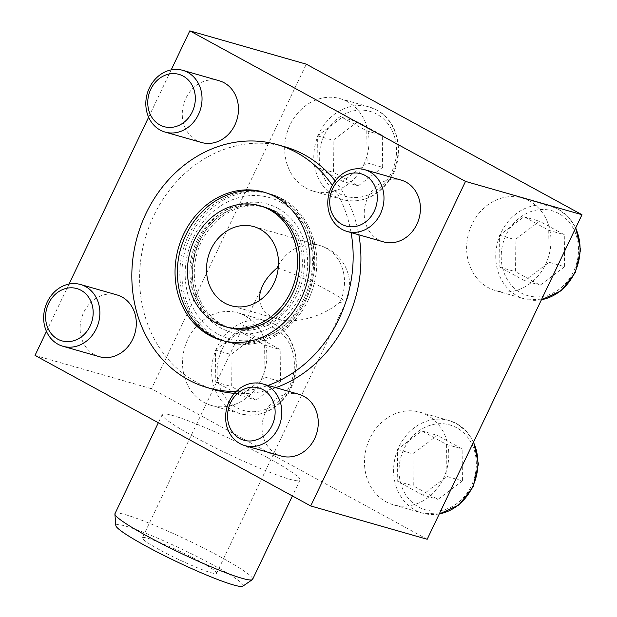<?xml version="1.0" encoding="UTF-8"?>
<svg xmlns="http://www.w3.org/2000/svg" width="617" height="617" viewBox="0 0 617 617"><rect width="100%" height="100%" fill="white"/><g stroke="black" fill="none" stroke-linecap="round" stroke-linejoin="round"><path stroke-width="0.46" stroke-dasharray="3.08 2.31" d="M159.602 549.824A41.138 3.949 -154.5 0 1 142.365 537.808A41.138 3.949 -154.5 0 1 181.197 551.953A41.138 3.949 -154.5 0 1 216.629 573.232A41.138 3.949 -154.5 0 1 159.602 549.824M278.213 268.248A41.138 3.949 -154.5 0 1 320.624 286.65A41.138 3.949 -154.5 0 1 345.636 302.777A41.138 3.949 -154.5 0 1 339.898 302.207C322.645 316.883 295.127 324.318 277.65 319.028L270.971 316.336C264.3 312.588 260.536 307.266 259.695 300.379M529.432 201.034A48.165 41.632 -74 0 0 522.044 197.995A48.165 41.632 -74 0 0 468.773 232.856A48.165 41.632 -74 0 0 495.551 290.615A48.165 41.632 -74 0 0 547.364 260.143A48.165 41.632 -74 0 0 529.432 201.034M245.319 315.858A48.165 41.632 -74 0 0 237.923 312.827A48.165 41.632 -74 0 0 184.653 347.687A48.165 41.632 -74 0 0 211.43 405.446A48.165 41.632 -74 0 0 263.243 374.966A48.165 41.632 -74 0 0 245.319 315.858M427.188 539.273L151.481 388.718L306.287 64.168M347.479 101.674A48.165 41.632 -74 0 0 340.09 98.635A48.165 41.632 -74 0 0 286.82 133.496A48.165 41.632 -74 0 0 313.59 191.255A48.165 41.632 -74 0 0 365.411 160.775A48.165 41.632 -74 0 0 347.479 101.674M427.272 415.226A48.165 41.632 -74 0 0 419.876 412.187A48.165 41.632 -74 0 0 366.606 447.047A48.165 41.632 -74 0 0 393.384 504.806A48.165 41.632 -74 0 0 445.196 474.334A48.165 41.632 -74 0 0 427.272 415.226M190.229 316.151A77.063 66.605 106 0 1 224.557 196.129M264.917 192.45A77.063 66.605 106 0 1 266.143 192.789A77.063 66.605 106 0 1 277.974 197.648A77.063 66.605 106 0 1 306.664 292.219A77.063 66.605 106 0 1 223.755 340.977A77.063 66.605 106 0 1 222.536 340.615M267.979 457.883A76.261 7.319 25.5 0 0 172.899 415.549A76.261 7.319 25.5 0 0 162.263 414.508A76.261 7.319 25.5 0 0 227.951 453.942A76.261 7.319 25.5 0 0 299.931 480.165A76.261 7.319 25.5 0 0 267.979 457.883M151.481 388.718L35.015 355.4M46.46 331.398L69.035 284.075M148.62 117.207L171.194 69.883M215.495 389.967A126.439 109.278 106 0 1 196.083 381.992A126.439 109.278 106 0 1 149.021 226.84A126.439 109.278 106 0 1 285.039 146.846M335.178 180.928A126.439 109.278 106 0 1 358.847 234.815M275.76 387.661A126.439 109.278 106 0 1 234.452 393.353M383.496 241.864A32.107 27.75 106 0 1 378.56 239.836A32.107 27.75 106 0 1 366.614 200.432A32.107 27.75 106 0 1 401.158 180.118M201.535 142.496A32.107 27.75 106 0 1 196.607 140.475A32.107 27.75 106 0 1 184.66 101.072A32.107 27.75 106 0 1 219.197 80.758M281.329 456.056A32.107 27.75 106 0 1 276.401 454.027A32.107 27.75 106 0 1 264.446 414.624A32.107 27.75 106 0 1 298.99 394.309M99.376 356.688A32.107 27.75 106 0 1 94.447 354.667A32.107 27.75 106 0 1 82.493 315.264A32.107 27.75 106 0 1 117.037 294.941M236.319 391.371A126.439 109.278 -74 0 0 267.994 385.44M351.081 232.594A126.439 109.278 -74 0 0 332.301 185.378M227.65 327.357A62.895 54.358 106 0 1 218.002 323.393A62.895 54.358 106 0 1 194.586 246.206A62.895 54.358 106 0 1 262.248 206.41M289.612 226.67A62.895 54.358 106 0 1 261.593 324.627M280.496 381.537L256.078 400.024L231.313 386.504L230.974 354.497L255.392 336.018L280.157 349.538L280.496 381.537L264.963 377.095L240.545 395.582L256.078 400.024M382.663 167.346L358.238 185.833L333.481 172.313L333.141 140.306L357.559 121.827L382.316 135.347L382.663 167.346L367.13 162.911L342.713 181.39L358.238 185.833M564.617 266.714L540.191 285.193L515.434 271.673L515.095 239.674L539.513 221.187L564.277 234.707L564.617 266.714L549.084 262.271L524.666 280.75L540.191 285.193M462.449 480.905L438.031 499.384L413.267 485.864L412.927 453.865L437.353 435.378L462.11 448.898L462.449 480.905L446.924 476.463L422.498 494.942L438.031 499.384M240.545 395.582L215.788 382.062L215.441 350.055L239.866 331.576L264.624 345.096L280.157 349.538M239.866 331.576L255.392 336.018M264.624 345.096L264.963 377.095M215.788 382.062L231.313 386.504M215.441 350.055L230.974 354.497M422.498 494.942L397.741 481.422L397.402 449.423L421.82 430.936L446.577 444.456L462.11 448.898M421.82 430.936L437.353 435.378M446.577 444.456L446.924 476.463M397.741 481.422L413.267 485.864M397.402 449.423L412.927 453.865M524.666 280.75L499.901 267.23L499.562 235.231L523.98 216.744L548.744 230.264L564.277 234.707M523.98 216.744L539.513 221.187M548.744 230.264L549.084 262.271M499.901 267.23L515.434 271.673M499.562 235.231L515.095 239.674M342.713 181.39L317.948 167.87L317.608 135.863L342.026 117.384L366.791 130.904L382.316 135.347M342.026 117.384L357.559 121.827M366.791 130.904L367.13 162.911M317.948 167.87L333.481 172.313M317.608 135.863L333.141 140.306M114.963 513.676A76.261 7.319 -154.5 0 1 125.598 514.717A76.261 7.319 -154.5 0 1 204.512 548.544A76.261 7.319 -154.5 0 1 252.631 579.34M115.834 525.568A70.469 6.764 -154.5 0 1 125.714 526.147A70.469 6.764 -154.5 0 1 200.317 558.262A70.469 6.764 -154.5 0 1 242.843 586.15M280.789 202.237A73.354 63.397 -74 0 0 185.154 274.619A73.354 63.397 -74 0 0 282.116 327.573A73.354 63.397 -74 0 0 280.789 202.237M280.311 198.319A77.063 66.605 -74 0 0 268.488 193.46A77.063 66.605 -74 0 0 183.249 249.237A77.063 66.605 -74 0 0 226.092 341.648A77.063 66.605 -74 0 0 267.685 338.309A77.063 66.605 -74 0 0 302.014 218.287A77.063 66.605 -74 0 0 280.311 198.319M282.378 198.905A77.063 66.605 -74 0 0 270.547 194.046A77.063 66.605 -74 0 0 185.316 249.823A77.063 66.605 -74 0 0 228.159 342.234A77.063 66.605 -74 0 0 311.061 293.476A77.063 66.605 -74 0 0 282.378 198.905M274.241 211.045A62.895 54.358 -74 0 0 264.585 207.081A62.895 54.358 -74 0 0 230.65 209.803A62.895 54.358 -74 0 0 202.623 307.76A62.895 54.358 -74 0 0 229.994 328.02A62.895 54.358 -74 0 0 297.656 288.232A62.895 54.358 -74 0 0 274.241 211.045M277.897 208.299A66.605 57.566 106 0 1 300.186 295.905A66.605 57.566 106 0 1 220.809 327.982A66.605 57.566 106 0 1 198.52 240.383A66.605 57.566 106 0 1 277.897 208.299M276.308 211.639A62.895 54.358 -74 0 0 266.652 207.674A62.895 54.358 -74 0 0 197.085 253.194A62.895 54.358 -74 0 0 232.054 328.614A62.895 54.358 -74 0 0 299.715 288.818A62.895 54.358 -74 0 0 276.308 211.639M278.452 265.295A41.138 35.555 106 0 1 319.814 245.504A41.138 35.555 106 0 1 326.131 248.103A41.138 35.555 106 0 1 339.898 302.207M274.658 328.352A44.154 38.161 -74 0 0 217.091 371.92A44.154 38.161 -74 0 0 275.46 403.788A44.154 38.161 -74 0 0 274.658 328.352M274.434 324.187A48.165 41.632 -74 0 0 267.038 321.156A48.165 41.632 -74 0 0 213.767 356.017A48.165 41.632 -74 0 0 240.545 413.776A48.165 41.632 -74 0 0 292.365 383.296A48.165 41.632 -74 0 0 274.434 324.187M376.817 114.16A44.154 38.161 -74 0 0 319.259 157.728A44.154 38.161 -74 0 0 377.619 189.596A44.154 38.161 -74 0 0 376.817 114.16M376.601 109.996A48.165 41.632 -74 0 0 369.205 106.965A48.165 41.632 -74 0 0 315.935 141.825A48.165 41.632 -74 0 0 342.713 199.584A48.165 41.632 -74 0 0 394.525 169.104A48.165 41.632 -74 0 0 376.601 109.996M558.771 213.528A44.154 38.161 -74 0 0 501.212 257.088A44.154 38.161 -74 0 0 559.573 288.964A44.154 38.161 -74 0 0 558.771 213.528M575.622 228.074A48.165 41.632 -74 0 0 558.555 209.364A48.165 41.632 -74 0 0 551.158 206.325A48.165 41.632 -74 0 0 497.888 241.185A48.165 41.632 -74 0 0 524.666 298.944A48.165 41.632 -74 0 0 541.448 299.723M456.611 427.72A44.154 38.161 -74 0 0 399.045 471.28A44.154 38.161 -74 0 0 457.413 503.156A44.154 38.161 -74 0 0 456.611 427.72M473.455 442.266A48.165 41.632 -74 0 0 456.387 423.555A48.165 41.632 -74 0 0 448.999 420.516A48.165 41.632 -74 0 0 395.728 455.377A48.165 41.632 -74 0 0 422.498 513.136A48.165 41.632 -74 0 0 439.281 513.915M262.618 285.686L142.365 537.808M253.818 226.624L319.814 245.504A41.138 41.138 0 0 1 345.636 302.777L216.629 573.232M266.143 192.789L263.698 192.088M223.755 340.977L221.302 340.275M277.65 319.028L231.182 305.739M237.923 312.827L267.038 321.156L274.634 324.272C298.736 336.311 303.765 375.614 284.614 397.973C272.143 412.464 257.459 417.732 240.545 413.776L211.43 405.446M340.09 98.635L369.205 106.965L376.802 110.081C400.896 122.12 405.932 161.423 386.774 183.781C374.311 198.273 359.618 203.541 342.713 199.584L313.59 191.255M522.044 197.995L551.158 206.325L558.755 209.448L568.573 217.115L575.784 227.727M541.394 299.831L524.666 298.944L495.551 290.615M419.876 412.187L448.999 420.516L456.595 423.64L466.413 431.298L473.625 441.919M439.235 514.023L422.498 513.136L393.384 504.806M162.263 414.508L158.338 422.745M299.931 480.165L292.404 495.96M267.685 338.309C310.644 321.002 329.324 255.7 302.014 218.287M270.547 194.046L268.488 193.46M228.159 342.234L226.092 341.648M230.65 209.803C196.221 223.246 180.519 278.159 202.623 307.76M266.652 207.674L264.585 207.081M232.054 328.614L229.994 328.02"/><path stroke-width="0.93" d="M259.695 300.379C259.217 295.728 260.189 290.831 262.618 285.686C265.672 279.385 270.501 273.462 277.102 267.917A41.138 3.949 -154.5 0 1 278.213 268.248M171.194 69.883L189.812 30.85L306.287 64.168L581.985 214.724L427.188 539.273L310.713 505.955L35.015 355.4L46.46 331.398M275.521 196.946A77.063 66.605 -74 0 0 263.698 192.088A77.063 66.605 -74 0 0 178.46 247.864A77.063 66.605 -74 0 0 221.302 340.275A77.063 66.605 -74 0 0 304.212 291.517A77.063 66.605 -74 0 0 275.521 196.946M222.536 340.615A77.063 66.605 106 0 1 211.924 336.118A77.063 66.605 106 0 1 190.229 316.151C181.298 302.662 177.025 287.291 177.418 270.045C177.981 238.686 197.563 207.736 224.557 196.129A77.063 66.605 106 0 1 264.917 192.45M189.812 30.85L465.519 181.406L310.713 505.955M581.985 214.724L465.519 181.406M69.035 284.075L148.62 117.207M332.301 185.378A126.439 109.278 -74 0 0 296.684 152.592A126.439 109.278 -74 0 0 277.272 144.625L285.039 146.846A126.439 109.278 106 0 1 304.443 154.813A126.439 109.278 106 0 1 335.178 180.928M358.847 234.815A126.439 109.278 106 0 1 275.76 387.661M234.452 393.353A126.439 109.278 106 0 1 215.495 389.967L207.728 387.746A126.439 109.278 -74 0 0 236.319 391.371M364.716 169.69L401.158 180.118A32.107 27.75 106 0 1 406.086 182.138A32.107 27.75 106 0 1 418.033 221.549A32.107 27.75 106 0 1 383.496 241.864L347.055 231.437A32.107 27.75 -74 0 0 381.591 211.122A32.107 27.75 -74 0 0 369.645 171.719A32.107 27.75 -74 0 0 364.716 169.69A32.107 27.75 -74 0 0 329.2 192.936A32.107 27.75 -74 0 0 347.055 231.437M182.755 70.33L219.197 80.758A32.107 27.75 106 0 1 224.133 82.778A32.107 27.75 106 0 1 236.08 122.181A32.107 27.75 106 0 1 201.535 142.496L165.094 132.077A32.107 27.75 -74 0 0 199.638 111.762A32.107 27.75 -74 0 0 187.691 72.351A32.107 27.75 -74 0 0 182.755 70.33A32.107 27.75 -74 0 0 147.247 93.568A32.107 27.75 -74 0 0 165.094 132.077M262.549 383.882L298.99 394.309A32.107 27.75 106 0 1 303.919 396.33A32.107 27.75 106 0 1 315.873 435.741A32.107 27.75 106 0 1 281.329 456.056L244.887 445.628A32.107 27.75 -74 0 0 279.432 425.314A32.107 27.75 -74 0 0 267.477 385.91A32.107 27.75 -74 0 0 262.549 383.882A32.107 27.75 -74 0 0 227.033 407.127A32.107 27.75 -74 0 0 244.887 445.628M80.596 284.522L117.037 294.941A32.107 27.75 106 0 1 121.965 296.97A32.107 27.75 106 0 1 133.92 336.373A32.107 27.75 106 0 1 99.376 356.688L62.934 346.268A32.107 27.75 -74 0 0 97.478 325.946A32.107 27.75 -74 0 0 85.524 286.543A32.107 27.75 -74 0 0 80.596 284.522A32.107 27.75 -74 0 0 45.08 307.76A32.107 27.75 -74 0 0 62.934 346.268M277.272 144.625A126.439 109.278 -74 0 0 137.437 236.126A126.439 109.278 -74 0 0 207.728 387.746M267.994 385.44A126.439 109.278 -74 0 0 351.081 232.594M259.796 205.708L262.248 206.41A62.895 54.358 106 0 1 271.904 210.374A62.895 54.358 106 0 1 289.612 226.67C301.119 244.926 302.908 265.364 294.995 288.008C287.954 305.338 276.817 317.547 261.593 324.627A62.895 54.358 106 0 1 227.65 327.357L225.205 326.655A62.895 54.358 -74 0 0 292.867 286.859A62.895 54.358 -74 0 0 269.452 209.672A62.895 54.358 -74 0 0 259.796 205.708A62.895 54.358 -74 0 0 190.237 251.235A62.895 54.358 -74 0 0 225.205 326.655M260.127 229.223A41.138 35.555 -74 0 0 253.818 226.624A41.138 35.555 -74 0 0 208.315 256.402A41.138 35.555 -74 0 0 231.182 305.739A41.138 35.555 -74 0 0 275.444 279.709A41.138 35.555 -74 0 0 260.127 229.223M81.035 290.291A27.187 23.492 -74 0 0 45.589 317.115A27.187 23.492 -74 0 0 81.529 336.735A27.187 23.492 -74 0 0 81.035 290.291M183.195 76.099A27.187 23.492 -74 0 0 147.756 102.923A27.187 23.492 -74 0 0 183.689 122.544A27.187 23.492 -74 0 0 183.195 76.099M365.148 175.459A27.187 23.492 -74 0 0 329.709 202.283A27.187 23.492 -74 0 0 365.642 221.912A27.187 23.492 -74 0 0 365.148 175.459M262.989 389.651A27.187 23.492 -74 0 0 227.542 416.475A27.187 23.492 -74 0 0 263.482 436.103A27.187 23.492 -74 0 0 262.989 389.651M292.404 495.96L252.631 579.34A76.261 7.319 -154.5 0 1 252.353 579.656A76.261 7.319 -154.5 0 1 180.65 553.11A76.261 7.319 -154.5 0 1 114.893 514.092A76.261 7.319 -154.5 0 1 114.963 513.676L158.338 422.745M252.353 579.656L242.843 586.15A70.469 6.764 -154.5 0 1 176.585 561.624A70.469 6.764 -154.5 0 1 115.834 525.568L114.893 514.092M277.102 267.917A41.138 35.555 106 0 1 278.452 265.295M541.448 299.723A48.165 41.632 -74 0 0 575.622 228.074M439.281 513.915A48.165 41.632 -74 0 0 473.455 442.266M575.784 227.727L580.566 249.908L575.26 272.699L561.123 290.777L541.394 299.831M473.625 441.919L478.406 464.1L473.1 486.89L458.963 504.961L439.235 514.023"/></g></svg>
